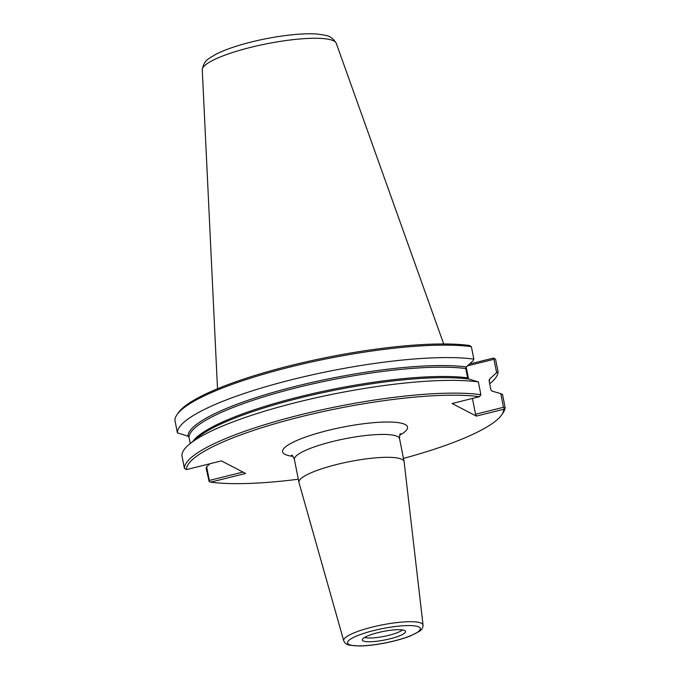 <?xml version="1.0" encoding="UTF-8"?>
<svg xmlns="http://www.w3.org/2000/svg" width="680" height="680" viewBox="0 0 680 680"><rect width="100%" height="100%" fill="white"/><g stroke="black" fill="none" stroke-linecap="round" stroke-linejoin="round"><path stroke-width="1.02" d="M423.045 625.031L404.115 461.728A53.601 10.531 168.8 0 0 404.09 461.567A53.601 10.531 168.8 0 0 402.084 459.399A53.601 10.531 168.8 0 0 343.162 462.969A53.601 10.531 168.8 0 0 298.936 482.383A53.601 10.531 168.8 0 0 298.979 482.545L343.714 640.738C344.743 643.221 346.707 644.708 349.613 645.201L359.677 646C367.268 645.847 375.929 644.81 385.662 642.889C395.326 640.934 403.631 638.596 410.592 635.86L419.22 631.457C421.804 629.816 423.079 627.674 423.045 625.031A40.443 7.947 168.8 0 0 421.506 623.271A40.443 7.947 168.8 0 0 372.376 627.071A40.443 7.947 168.8 0 0 343.714 640.738M471.367 346.673A163.302 32.087 168.8 0 0 303.9 363.715A163.302 32.087 168.8 0 0 177.055 414.579L178.356 412.717A161.627 31.756 168.8 0 1 303.637 362.431A161.627 31.756 168.8 0 1 469.379 345.466L471.367 346.673L473.833 359.125L473.297 360.536L466.318 366.936L465.766 368.543L467.611 377.842L468.707 379.032L478.346 381.913L480.879 394.68L479.519 396.695A161.627 31.756 168.8 0 0 301.214 416.678A161.627 31.756 168.8 0 0 186.405 469.6L221.4 460.896L245.625 473.458L210.621 482.162A161.627 31.756 168.8 0 0 298.316 479.23M403.469 458.413A161.627 31.756 168.8 0 0 501.644 414.919A161.627 31.756 168.8 0 0 503.744 409.267L505.07 407.235L502.537 394.459L500.769 393.626L503.472 407.295L475.558 414.239L476.331 416.083L503.744 409.267M476.331 416.083L452.106 403.512L479.519 396.695M404.727 630.556A22.032 4.326 168.8 0 0 381.752 631.762A22.032 4.326 168.8 0 0 362.372 639.489A22.032 4.326 168.8 0 0 363.154 640.9A22.032 4.326 168.8 0 0 388.603 639.149A22.032 4.326 168.8 0 0 405.314 630.989A22.032 4.326 168.8 0 0 404.727 630.556M364.684 637.381A20.102 3.953 168.8 0 0 384.072 636.378A20.102 3.953 168.8 0 0 402.373 629.918M186.405 469.6L184.441 468.41L181.908 455.634A163.302 32.087 168.8 0 1 189.831 443.87A163.302 32.087 168.8 0 1 322.957 396.262A163.302 32.087 168.8 0 1 478.346 381.913M473.833 359.125A163.302 32.087 168.8 0 0 293.403 379.27A163.302 32.087 168.8 0 0 177.395 432.854L187.909 436.186L189.014 437.376L190.23 443.538M480.879 394.68A163.302 32.087 168.8 0 0 300.441 414.825A163.302 32.087 168.8 0 0 184.441 468.41M177.395 432.854L174.93 420.401A163.302 32.087 168.8 0 1 177.055 414.579M489.702 383.775L490.11 383.444A163.302 32.087 168.8 0 0 498.023 371.671L495.558 359.227L493.595 358.037L469.489 364.029M242.964 472.081L209.346 480.445L209.143 481.483L210.621 482.162M209.346 480.445L206.644 466.777L206.1 468.188L209.143 481.483M501.644 414.919L502.945 413.049A163.302 32.087 168.8 0 0 505.07 407.235M206.644 466.777L209.941 463.743M504.424 408.043L503.472 407.295M467.483 365.874L493.969 359.286L496.613 372.631L489.634 379.041L489.081 380.638L490.926 389.938L492.022 391.127L500.769 393.626M466.216 367.047L468.579 378.99M472.43 398.454L475.558 414.239M494.606 358.479L493.969 359.286M496.613 372.631L498.023 371.671M333.803 40.927A68.323 13.421 168.8 0 0 250.801 47.336A68.323 13.421 168.8 0 0 202.266 69.666C203.975 60.078 209.159 58.939 209.406 58.157L216.691 53.831C225.513 49.504 237.065 45.569 251.328 42.007C273.028 36.533 299.974 32.802 316.829 34L325.21 35.224C325.737 35.853 330.956 34.935 336.192 43.154A68.323 13.421 168.8 0 0 333.803 40.927M443.7 343.978L336.269 43.308A68.323 13.421 168.8 0 0 336.192 43.146M291.558 455.107C292.273 455.073 293.216 456.535 294.406 459.51A53.601 10.531 -11.2 0 1 338.631 440.096A53.601 10.531 -11.2 0 1 397.553 436.517A53.601 10.531 -11.2 0 1 399.559 438.685C399.534 435.489 399.849 433.772 400.52 433.534M399.695 435.234A63.648 12.504 168.8 0 0 405.118 424.499A63.648 12.504 168.8 0 0 318.886 432.837A63.648 12.504 168.8 0 0 292.969 456.365M418.94 627.019A37.102 7.293 168.8 0 0 373.873 630.505A37.102 7.293 168.8 0 0 348.933 644.436A37.102 7.293 168.8 0 0 394.009 640.951A37.102 7.293 168.8 0 0 418.94 627.019M466.318 366.936A153.671 30.192 168.8 0 0 297.075 385.976A153.671 30.192 168.8 0 0 187.909 436.186M468.707 379.032A153.671 30.192 168.8 0 0 322.524 392.725A153.671 30.192 168.8 0 0 197.752 437.41L189.831 443.87M489.217 381.301A153.671 30.192 168.8 0 0 489.634 379.041M465.766 368.543A152.839 30.03 168.8 0 0 297.576 387.49A152.839 30.03 168.8 0 0 189.014 437.376M467.611 377.842A152.839 30.03 168.8 0 0 311.262 393.95A152.839 30.03 168.8 0 0 192.95 441.329M294.406 459.51L298.936 482.383M399.559 438.685L404.09 461.567M202.266 69.836L217.506 388.764"/></g></svg>
